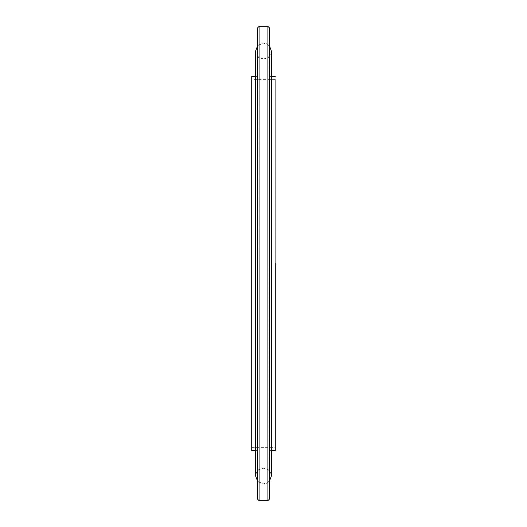 <?xml version="1.0" encoding="UTF-8"?>
<svg xmlns="http://www.w3.org/2000/svg" width="527" height="527" viewBox="0 0 527 527"><rect width="100%" height="100%" fill="white"/><g stroke="black" fill="none" stroke-linecap="round" stroke-linejoin="round"><path stroke-width="0.4" stroke-dasharray="2.63 1.98" d="M251.715 76.428L251.715 263.5L251.715 79.379L275.285 79.379L275.285 450.572M275.285 79.379L275.285 263.5M251.715 79.379L251.715 450.572M257.756 263.5L257.756 469.241L257.756 263.5M269.244 469.234L269.244 57.766L269.244 469.234L268.052 469.82L268.052 263.5L268.052 469.814C265.028 467.732 261.991 467.732 258.948 469.82L258.948 263.5L258.948 469.82L257.756 469.241M269.244 263.5L269.244 76.428L269.244 263.5M269.389 27.826L269.389 499.174M269.389 263.5L269.389 43.583L269.389 263.5M257.611 27.826L257.611 499.174M257.611 263.5L257.611 483.43L257.611 263.5M259.08 26.35L259.08 500.65M267.92 26.35L267.92 500.65M258.948 263.5L258.948 57.179L258.948 263.5M269.244 57.766L268.052 57.179L268.052 263.5L268.052 57.186C265.028 59.268 261.991 59.268 258.948 57.179L257.756 57.759M267.762 482.58L267.762 44.413L267.762 482.58M259.238 263.5L259.238 482.587L259.238 263.5M269.244 450.572L271.352 450.572M269.244 76.428L271.352 76.428M251.715 447.621L275.285 447.621M255.648 450.572L257.756 450.572M255.648 76.428L257.756 76.428M269.389 45.717L263.5 43.056L257.611 45.717M255.648 263.5L255.648 50.902C256.115 55.671 258.731 58.293 263.5 58.754C268.269 58.293 270.885 55.671 271.352 50.902L271.352 476.098C270.885 471.329 268.269 468.707 263.5 468.246C258.731 468.707 256.115 471.329 255.648 476.098L255.648 263.5M269.389 481.283L263.5 483.944L257.611 481.283M257.611 483.43L259.238 482.587C262.064 484.392 264.91 484.392 267.762 482.587L269.389 483.43M257.611 43.57L259.238 44.413C262.064 42.608 264.903 42.608 267.762 44.413L269.389 43.57"/><path stroke-width="0.79" d="M271.352 450.572L275.285 450.572L275.285 263.5M255.648 450.572L251.715 450.572L251.715 76.428L255.648 76.428M267.92 500.65L269.389 499.174L269.389 27.826L267.92 26.35L267.92 500.65L259.08 500.65L259.08 26.35L257.611 27.826L257.611 499.174L259.08 500.65M271.352 76.428L275.285 76.428M257.611 481.283L255.648 476.098L255.648 50.902L257.611 45.717M269.389 45.717L271.352 50.902L271.352 476.098L269.389 481.283M259.08 26.35L267.92 26.35"/></g></svg>
